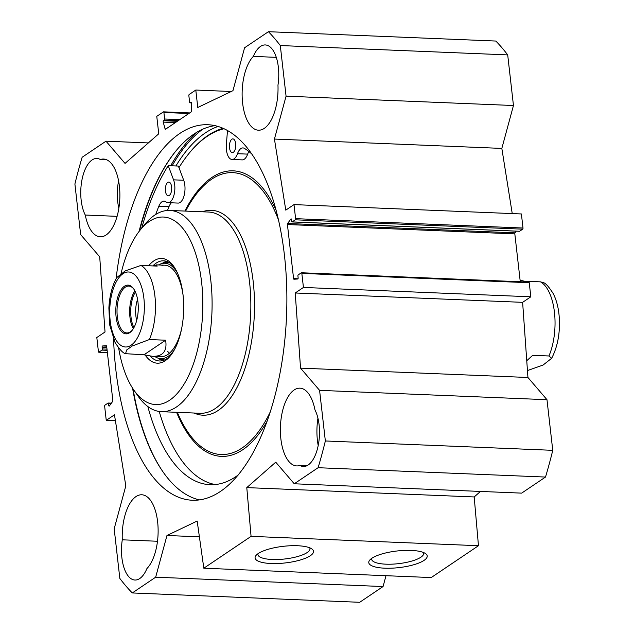 <?xml version="1.0" encoding="UTF-8"?>
<svg xmlns="http://www.w3.org/2000/svg" width="634" height="634" viewBox="0 0 634 634"><rect width="100%" height="100%" fill="white"/><g stroke="black" fill="none" stroke-linecap="round" stroke-linejoin="round"><path stroke-width="0.95" d="M301.594 272.802L528.724 282.138A0.919 0.42 92.4 0 1 528.859 282.098A0.919 0.42 92.4 0 1 529.231 282.732L530.832 296.799L522.622 302.339L527.94 377.484L546.984 399.705L319.584 390.354L300.54 368.132L295.222 292.987L303.44 287.448L301.832 273.389A0.919 0.42 -87.6 0 0 301.459 272.755A0.919 0.42 -87.6 0 0 301.324 272.794L298.242 274.871A0.919 0.42 -87.6 0 0 297.932 276.02L298.138 277.803A0.919 0.42 92.4 0 1 297.711 279L293.978 279.237A0.919 0.42 92.4 0 1 293.954 279.237A0.919 0.42 92.4 0 1 293.582 278.595L287.424 224.539A0.919 0.42 92.4 0 1 287.622 223.501L290.871 219.031A0.919 0.42 92.4 0 1 291.125 218.873A0.919 0.42 92.4 0 1 291.497 219.515L291.695 221.298A0.919 0.42 -87.6 0 0 292.068 221.94A0.919 0.42 -87.6 0 0 292.211 221.892L295.286 219.816A0.919 0.42 -87.6 0 0 295.603 218.667L294.002 204.608L285.783 210.147L274.435 139.06L286.069 96.17L513.461 105.513L501.835 148.411L512.24 213.579M294.002 204.608L521.394 213.959L523.002 228.018A0.919 0.42 92.4 0 1 522.685 229.167L519.603 231.244A0.919 0.42 92.4 0 1 519.468 231.283A0.919 0.42 92.4 0 1 519.333 231.228M516.25 231.156L515.022 232.844A0.919 0.42 -87.6 0 0 514.824 233.883L520.276 281.742M319.584 390.354L325.353 440.971A308.988 142.198 92.4 0 1 318.102 467.71L294.255 483.782L521.655 493.125L545.502 477.053A308.988 142.198 -87.6 0 0 552.753 450.322L546.984 399.705M478.464 545.716L251.072 536.364L203.823 568.207L431.223 577.558L478.464 545.716L474.184 496.953L480.469 491.437M203.823 568.207L197.174 521.045L166.972 535.492L155.671 577.194L132.292 592.956L359.684 602.3L383.063 586.545L386.003 575.696M513.461 105.513L507.699 54.896A308.988 142.198 -87.6 0 0 495.828 41.044L268.428 31.7A308.988 142.198 92.4 0 1 280.299 45.545L286.069 96.17M317.943 418.194A38.912 17.903 -87.6 0 0 318.205 445.512M306.935 465.728L299.922 465.435A38.912 17.903 92.4 0 1 296.736 465.919A38.912 17.903 92.4 0 1 280.442 426.31A38.912 17.903 92.4 0 1 299.93 388.166A38.912 17.903 92.4 0 1 314.971 409.929A32.041 14.748 92.4 0 1 318.165 445.702A32.041 14.748 92.4 0 1 303.393 466.497A32.041 14.748 92.4 0 1 299.922 465.435M157.494 541.254L122.283 539.811A38.912 17.903 92.4 0 1 141.77 494.774A38.912 17.903 92.4 0 1 157.937 525.221A38.912 17.903 92.4 0 1 146.929 568.563A32.041 14.748 92.4 0 1 134.963 580.031A32.041 14.748 92.4 0 1 122.283 539.811M106.663 159.792L100.323 159.53A38.912 17.903 92.4 0 1 103.516 159.047A38.912 17.903 92.4 0 1 119.81 198.656A38.912 17.903 92.4 0 1 100.323 236.799A38.912 17.903 92.4 0 1 85.273 215.037L117.1 216.345M253.323 56.402A32.041 14.748 92.4 0 1 265.289 44.943A32.041 14.748 92.4 0 1 277.969 85.162A38.912 17.903 92.4 0 1 258.482 130.2A38.912 17.903 92.4 0 1 242.315 99.744A38.912 17.903 92.4 0 1 253.323 56.402L276.273 57.345M85.273 215.037A32.041 14.748 92.4 0 1 82.087 179.263A32.041 14.748 92.4 0 1 96.859 158.468A32.041 14.748 92.4 0 1 100.323 159.53M118.59 180.959A32.041 14.748 -87.6 0 0 118.859 208.277M218.009 126.467A189.637 87.27 -87.6 0 0 205.329 132.918A189.637 87.27 -87.6 0 0 175.903 165.965M214.926 125.659A187.91 86.478 -87.6 0 0 193.949 134.083A187.91 86.478 -87.6 0 0 176.149 150.662A187.91 86.478 -87.6 0 0 139.036 231.489M132.593 388.19A187.91 86.478 -87.6 0 0 162.946 471.791A187.91 86.478 -87.6 0 0 199.544 499.893M163.231 472.187A188.829 86.898 92.4 0 1 133.061 388.911M139.559 230.816A188.829 86.898 92.4 0 1 176.458 150.29M116.109 278.588A187.91 86.478 92.4 0 1 179.731 133.505A187.91 86.478 92.4 0 1 207.841 124.732A187.91 86.478 92.4 0 1 286.528 316.033A187.91 86.478 92.4 0 1 192.411 500.242A187.91 86.478 92.4 0 1 113.613 339.372M106.274 345.736L106.314 345.736A0.919 0.42 92.4 0 0 106.274 345.736L102.542 345.974A0.919 0.42 92.4 0 0 102.114 347.163L102.32 348.946A0.919 0.42 -87.6 0 1 102.003 350.095L98.928 352.171A0.919 0.42 -87.6 0 1 98.785 352.219A0.919 0.42 -87.6 0 1 98.413 351.577L96.812 337.518L105.03 331.978L99.712 256.833L80.661 234.612L74.899 183.995A308.988 142.198 92.4 0 1 82.143 157.264L105.989 141.184L125.041 163.406L158.754 133.79L156.764 116.355L163.39 111.885A0.919 0.42 92.4 0 1 163.524 111.846A0.919 0.42 92.4 0 1 163.905 112.48L164.65 119.026A0.919 0.42 92.4 0 1 164.333 120.175L163.493 120.737A0.919 0.42 -87.6 0 0 163.223 122.116L165.07 128.861A0.919 0.42 -87.6 0 0 165.395 129.265A0.919 0.42 -87.6 0 0 165.537 129.225L191 112.059A0.919 0.42 -87.6 0 0 191.325 111.156L191.476 103.073A0.919 0.42 -87.6 0 0 191.088 102.185A0.919 0.42 -87.6 0 0 190.953 102.233L190.113 102.795A0.919 0.42 92.4 0 1 189.978 102.843A0.919 0.42 92.4 0 1 189.606 102.201L188.861 95.663A0.919 0.42 92.4 0 1 189.17 94.514L195.795 90.044L197.776 107.487L232.955 90.67L244.581 47.772L268.428 31.7M423.425 552.491A26.192 7.457 -6.5 0 1 423.678 553.284A26.192 7.457 -6.5 0 1 385.892 564.173A26.192 7.457 -6.5 0 1 371.619 559.212A26.192 7.457 -6.5 0 1 371.683 558.388M384.806 568.191A29.402 8.369 173.5 0 0 417.227 563.626A29.402 8.369 173.5 0 0 425.604 553.648A29.402 8.369 173.5 0 0 397.05 550.986A29.402 8.369 173.5 0 0 369.82 560.004A29.402 8.369 173.5 0 0 384.806 568.191M271.106 563.515A29.402 8.369 173.5 0 0 303.527 558.95A29.402 8.369 173.5 0 0 311.912 548.981A29.402 8.369 173.5 0 0 283.35 546.31A29.402 8.369 173.5 0 0 256.12 555.336A29.402 8.369 173.5 0 0 271.106 563.515M309.725 547.816A26.192 7.457 -6.5 0 1 309.978 548.608A26.192 7.457 -6.5 0 1 272.192 559.497A26.192 7.457 -6.5 0 1 257.919 554.536A26.192 7.457 -6.5 0 1 257.983 553.712M106.298 345.736A0.919 0.42 92.4 0 1 106.67 346.37L112.828 400.426A0.919 0.42 92.4 0 1 112.622 401.465L109.373 405.942A0.919 0.42 92.4 0 1 109.127 406.093A0.919 0.42 92.4 0 1 108.755 405.451L108.549 403.668A0.919 0.42 -87.6 0 0 108.176 403.026A0.919 0.42 -87.6 0 0 108.042 403.073L104.959 405.15A0.919 0.42 -87.6 0 0 104.65 406.299L106.25 420.358L114.469 414.818L125.809 485.906L114.183 528.804L119.834 578.43A308.29 141.873 92.4 0 0 132.292 592.956M294.255 483.782L275.742 462.178L246.784 487.609L251.072 536.364M274.435 139.06L501.835 148.411M300.54 368.132L527.94 377.484M295.222 292.987L522.622 302.339M303.44 287.448L530.832 296.799M552.753 450.322L325.353 440.971M507.699 54.896L280.299 45.545M106.25 420.358L115.412 420.738M545.502 477.053L318.102 467.71M474.184 496.953L246.784 487.609M199.401 536.824L166.972 535.492M383.063 586.545L155.671 577.194M148.356 142.927L105.989 141.184M231.204 91.502L195.795 90.044M153.547 265.947L156.416 264.869L157.184 266.098L140.938 265.424L125.215 270.908L116.569 277.732M143.989 354.802L125.556 353.685L126.665 349.992L132.07 346.061L149.386 339.547L165.625 340.212L143.989 354.802L152.651 356.348C163.001 356.459 167.328 351.085 165.625 340.212M132.3 330.156A23.458 10.794 92.4 0 1 126.879 332.953A23.458 10.794 92.4 0 1 117.044 312.887A23.458 10.794 92.4 0 1 125.302 287.17A23.458 10.794 92.4 0 1 128.805 286.069A23.458 10.794 92.4 0 1 133.98 289.31M124.391 286.259A24.377 11.214 -87.6 0 0 116.45 319.338A24.377 11.214 -87.6 0 0 131.983 330.544A24.377 11.214 -87.6 0 0 133.695 288.89A24.377 11.214 -87.6 0 0 124.391 286.259M135.414 291.989A22.832 10.509 -87.6 0 0 133.948 327.596M136.698 320.439A19.171 8.821 92.4 0 1 137.57 299.343M165.442 191.016A6.863 3.162 92.4 0 1 168.803 182.085A6.863 3.162 92.4 0 1 171.679 189.075A6.863 3.162 92.4 0 1 168.24 195.803A6.863 3.162 92.4 0 1 165.442 191.016M229.524 147.825A6.863 3.162 92.4 0 1 232.884 138.894A6.863 3.162 92.4 0 1 235.761 145.883A6.863 3.162 92.4 0 1 232.321 152.612A6.863 3.162 92.4 0 1 229.524 147.825M171.378 202.801A13.734 6.316 -87.6 0 0 168.969 206.7A171.663 78.996 -87.6 0 0 167.503 210.464M159.237 411.482A171.663 78.996 -87.6 0 0 215.219 484.558M141.667 228.24A195.692 90.06 92.4 0 1 168.224 165.648L173.558 179.842A13.734 6.316 92.4 0 1 174.081 194.693A13.734 6.316 92.4 0 1 167.962 202.666A13.734 6.316 92.4 0 1 166.005 201.889A13.734 6.316 -87.6 0 0 164.047 201.113A13.734 6.316 -87.6 0 0 158.817 206.28A171.663 78.996 -87.6 0 0 155.726 214.466M147.833 406.529A171.663 78.996 -87.6 0 0 210.131 484.701A171.663 78.996 -87.6 0 0 238.273 474.937M251.476 153.705A171.663 78.996 -87.6 0 0 244.597 148.467A13.734 6.316 -87.6 0 0 242.965 147.92A13.734 6.316 -87.6 0 0 237.504 153.697A13.734 6.316 92.4 0 1 232.036 159.475A13.734 6.316 92.4 0 1 226.362 144.251L227.503 130.58M248.845 151.51A13.734 6.316 -87.6 0 0 247.656 154.117A13.734 6.316 92.4 0 1 242.188 159.887L232.036 159.475M167.962 202.666L178.114 203.078A13.734 6.316 92.4 0 0 184.232 195.113A13.734 6.316 92.4 0 0 183.702 180.262L178.376 166.068L168.224 165.648M158.167 358.178A50.126 23.07 -87.6 0 0 162.55 360.667M166.631 261.382A50.126 23.07 -87.6 0 0 162.058 263.498M154.728 356.435A47.748 21.976 -87.6 0 0 158.072 358.147A47.748 21.976 -87.6 0 0 174.398 349.762M177.544 273.214A47.748 21.976 -87.6 0 0 161.963 263.522A47.748 21.976 -87.6 0 0 158.492 264.957M158.183 356.189A45.775 21.065 -87.6 0 0 181.665 328.515M183.044 294.992A45.775 21.065 -87.6 0 0 161.908 265.48M167.788 351.474A45.775 21.065 -87.6 0 0 169.381 353.289M178.962 167.638A186.079 85.638 92.4 0 1 189.518 152.786A186.079 85.638 92.4 0 1 223.968 128.757M223.025 128.33A186.998 86.058 -87.6 0 0 190.145 152.025L189.518 152.786M118.629 347.939A93.84 43.183 -87.6 0 0 133.853 390.076L138.069 396.131A100.711 46.345 -87.6 0 0 161.472 411.688A100.711 46.345 -87.6 0 0 211.914 312.966A100.711 46.345 -87.6 0 0 169.746 210.44A100.711 46.345 -87.6 0 0 145.146 224.032L140.447 229.714A93.84 43.183 -87.6 0 0 121.031 273.714M133.853 390.076A93.84 43.183 -87.6 0 0 189.875 372.943A93.84 43.183 -87.6 0 0 194.876 251.389A93.84 43.183 -87.6 0 0 140.447 229.714M145.226 355.143A52.416 24.124 -87.6 0 0 170.174 356.11A52.416 24.124 -87.6 0 0 173.851 266.542A52.416 24.124 -87.6 0 0 148.681 265.741M150.163 356.134A50.126 23.07 -87.6 0 0 159.491 360.984A50.126 23.07 -87.6 0 0 170.95 355.127M174.548 267.596A50.126 23.07 -87.6 0 0 163.604 260.812A50.126 23.07 -87.6 0 0 152.849 265.915M526.751 360.722L532.711 355.302L548.957 355.975L551.659 358.297C557.944 346.069 560.424 331.788 559.101 315.455C558.316 307.086 556.375 299.834 553.284 293.701C548.798 286.679 545.478 282.994 543.338 282.637L540.509 281.853L524.27 281.179L520.094 280.173M551.659 358.297L543.076 365.057L527.448 370.565M202.832 129.146A195.01 89.743 -87.6 0 0 172.131 165.807M196.905 132.213A195.922 90.163 -87.6 0 0 170.689 165.751M287.424 224.539L514.824 233.883M293.582 278.595L297.98 278.778M287.622 223.501L515.022 232.844M290.871 219.031L291.355 219.047M292.211 221.892L519.603 231.244M295.286 219.816L522.685 229.167M295.603 218.667L523.002 228.018M301.832 273.389L529.231 282.732M102.542 345.974L106.623 346.14M102.114 347.163L106.781 347.353M102.32 348.946L106.987 349.144M102.003 350.095L107.114 350.309M98.928 352.171L107.368 352.52M108.311 403.081L111.362 403.208M108.549 403.668L110.958 403.763M108.755 405.451L109.698 405.491M189.653 112.971L163.659 111.901M188.845 113.51L163.905 112.48M179.747 119.644L164.65 119.026M178.122 120.737L164.333 120.175M177.282 121.308L163.493 120.737M175.341 122.616L163.223 122.116M166.021 128.892L165.07 128.861M191.468 102.851L190.113 102.795M114.699 285.07A37.541 17.276 -87.6 0 0 110.189 320.836A37.541 17.276 -87.6 0 0 134.131 342.534A37.541 17.276 -87.6 0 0 141.263 285.974A37.541 17.276 -87.6 0 0 114.699 285.07M149.386 339.547A45.775 21.065 -87.6 0 0 140.938 265.424M134.876 290.863A23.458 10.794 -87.6 0 0 133.322 328.674M168.969 206.7L158.817 206.28M247.656 154.117L237.504 153.697M183.702 180.262L173.558 179.842M158.698 358.353A49.904 22.967 -87.6 0 0 162.946 360.564M167.019 261.517A49.904 22.967 -87.6 0 0 162.605 263.372M158.072 358.147L162.05 359.454A48.897 22.507 -87.6 0 0 164.61 359.961M168.628 262.254A48.897 22.507 -87.6 0 0 166.029 262.547L161.963 263.522M176.585 412.306A142.888 65.754 -87.6 0 0 267.263 420.921M275.933 209.925A142.888 65.754 -87.6 0 0 184.859 211.067M177.346 412.338A141.057 64.914 -87.6 0 0 270.433 411.553M278.326 219.523A141.057 64.914 -87.6 0 0 185.619 211.09M194.162 413.035A102.542 47.185 -87.6 0 0 254.321 314.71A102.542 47.185 -87.6 0 0 202.436 211.788M161.472 411.688L200.217 413.281A100.711 46.345 -87.6 0 0 250.66 314.559A100.711 46.345 -87.6 0 0 208.491 212.033L169.746 210.44M540.509 281.853A45.775 21.065 92.4 0 1 554.457 312.356A45.775 21.065 92.4 0 1 548.957 355.975M519.468 231.283L292.068 221.94M528.859 282.098L301.459 272.755M98.785 352.219L107.376 352.567M108.176 403.026L111.394 403.161M189.717 112.923L163.524 111.846M191.468 102.898L189.978 102.843M116.593 277.684L114.429 282.13C111.212 289.817 109.365 298.463 108.882 308.084L109.69 324.909L115.023 342.384C119.604 349.516 123.115 353.289 125.556 353.685M164.65 265.21L156.416 264.869M160.885 356.688L152.651 356.348"/></g></svg>
